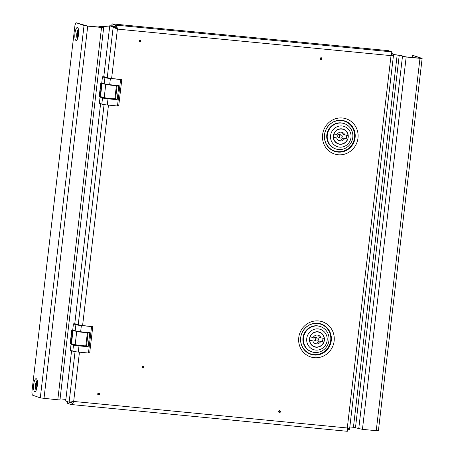 <?xml version="1.0" encoding="UTF-8"?>
<svg xmlns="http://www.w3.org/2000/svg" width="454" height="454" viewBox="0 0 454 454"><rect width="100%" height="100%" fill="white"/><g stroke="black" fill="none" stroke-linecap="round" stroke-linejoin="round"><path stroke-width="0.68" d="M143.152 366.628A0.522 0.499 109.6 0 0 142.596 367.099A0.522 0.499 109.6 0 0 143.033 367.666A0.522 0.499 109.6 0 0 143.589 367.195A0.522 0.499 109.6 0 0 143.152 366.628M143.129 366.185A0.942 0.902 109.6 0 0 142.119 367.036A0.942 0.902 109.6 0 0 142.908 368.052A0.942 0.902 109.6 0 0 143.918 367.207A0.942 0.902 109.6 0 0 143.129 366.185M98.739 393.556A0.522 0.499 109.6 0 0 98.177 394.027A0.522 0.499 109.6 0 0 98.614 394.594A0.522 0.499 109.6 0 0 99.176 394.123A0.522 0.499 109.6 0 0 98.739 393.556M98.711 393.113A0.942 0.902 109.6 0 0 97.701 393.959A0.942 0.902 109.6 0 0 98.495 394.98A0.942 0.902 109.6 0 0 99.5 394.134A0.942 0.902 109.6 0 0 98.711 393.113M279.732 411.103A0.522 0.499 109.6 0 0 279.176 411.574A0.522 0.499 109.6 0 0 279.613 412.141A0.522 0.499 109.6 0 0 280.175 411.67A0.522 0.499 109.6 0 0 279.732 411.103M279.709 410.66A0.942 0.902 109.6 0 0 278.699 411.511A0.942 0.902 109.6 0 0 279.488 412.527A0.942 0.902 109.6 0 0 280.498 411.682A0.942 0.902 109.6 0 0 279.709 410.66M140.195 40.622A0.522 0.499 109.6 0 0 139.639 41.093A0.522 0.499 109.6 0 0 140.076 41.655A0.522 0.499 109.6 0 0 140.638 41.189A0.522 0.499 109.6 0 0 140.195 40.622M140.173 40.179A0.942 0.902 109.6 0 0 139.162 41.025A0.942 0.902 109.6 0 0 139.951 42.046A0.942 0.902 109.6 0 0 140.961 41.2A0.942 0.902 109.6 0 0 140.173 40.179M321.194 58.169A0.522 0.499 109.6 0 0 320.637 58.64A0.522 0.499 109.6 0 0 321.074 59.207A0.522 0.499 109.6 0 0 321.631 58.736A0.522 0.499 109.6 0 0 321.194 58.169M321.171 57.726A0.942 0.902 109.6 0 0 320.161 58.572A0.942 0.902 109.6 0 0 320.95 59.593A0.942 0.902 109.6 0 0 321.96 58.748A0.942 0.902 109.6 0 0 321.171 57.726M330.694 340.506A15.697 15.01 -70.4 0 1 313.89 354.608A15.697 15.01 -70.4 0 1 300.735 337.6A15.697 15.01 -70.4 0 1 317.545 323.498A15.697 15.01 -70.4 0 1 330.694 340.506M324.576 134.662A15.697 15.01 109.6 0 0 337.731 151.67A15.697 15.01 109.6 0 0 354.534 137.568A15.697 15.01 109.6 0 0 341.385 120.56A15.697 15.01 109.6 0 0 324.576 134.662M71.584 350.766L65.688 400.995L69.121 402.221L70.818 402.386L72.152 401.671M75.239 344.677L74.121 344.421M103.143 97.366L100.084 97.094L102.536 97.968A4.455 0.306 6.7 0 0 108.012 98.813L117.189 99.704L113.92 98.762M116.661 28.75L109.766 25.742L103.773 76.788M100.606 103.711L74.751 323.844M107.223 77.833L113.199 26.968L114.902 27.132L111.468 25.906L109.766 25.742M79.461 352.162L73.667 401.45L347.287 427.974L391.03 55.626L117.41 29.101C117.138 26.894 116.485 25.555 115.447 25.084L112.013 23.863L388.431 50.661L391.864 51.887L391.03 55.626C393.09 55.326 393.959 54.832 393.618 54.157L349.54 429.41C349.989 429.115 349.239 428.638 347.287 427.974L347.299 431.3L70.875 404.491C71.959 404.542 72.89 403.527 73.667 401.45L69.121 402.221L75.058 351.651M114.902 27.132L116.922 28.925L115.237 26.848L111.803 25.628L112.013 23.863M391.864 51.887L115.447 25.084L115.237 26.848M391.7 53.3L391.62 53.663M391.206 55.133L391.955 54.298L391.569 53.867M391.677 53.464L393.618 54.157L391.921 53.992L391.847 54.593M349.54 429.41L347.838 429.24L347.316 428.167M347.895 428.775L347.838 429.24L347.395 429.087M347.418 430.256L347.446 429.518M67.629 401.688L67.442 403.266L70.875 404.491L71.182 402.738M71.284 402.743L73.179 401.274M71.618 401.886L72.64 401.983M71.079 402.726L69.865 402.295M36.729 388.352A3.116 0.885 95.5 0 1 36.337 385.015A3.116 0.885 95.5 0 1 37.313 382.262M78.57 31.093A3.116 0.885 -84.5 0 0 77.589 33.846A3.116 0.885 -84.5 0 0 77.98 37.177M98.813 27.104L98.932 26.094L109.624 26.973M115.117 27.507L116.269 27.62M65.87 399.418L60.07 398.856M101.412 26.678L101.463 26.281L109.613 27.07M115.208 27.615L116.338 27.722M98.932 26.094L102.366 27.365L87.361 25.997L76.028 22.7L74.984 25.084L31.865 392.137L32.291 395.048L40.287 397.903L57.789 399.809L101.531 27.467L87.73 26.128L43.987 398.476M87.73 26.128L84.03 25.555L76.028 22.7M101.463 26.281L100.323 26.292L103.688 27.518L59.951 399.866L57.789 399.809M101.531 27.467L103.688 27.518M111.735 98.688L106.429 98.064M108.012 98.813L107.286 104.993A4.455 0.306 -173.3 0 1 101.809 104.142L99.358 103.268L100.084 97.094M120.594 79.512L121.803 79.501L118.693 105.969L117.484 105.981L120.594 79.512L110.396 78.519L109.669 84.699A4.455 0.306 -173.3 0 1 104.199 83.848L104.919 77.674L102.468 76.8L101.741 82.974L104.199 83.848M107.286 104.993L117.484 105.981M102.468 76.8L104.284 76.783L109.908 78.349L121.803 79.501M104.919 77.674A4.455 0.306 6.7 0 0 110.396 78.519M117.189 99.704L118.846 85.59L109.669 84.699M104.261 97.621L103.126 97.514M117.155 85.426L115.543 99.12M101.861 83.014L100.794 83.065L101.662 83.411L105.759 84.376A5.788 0.397 6.7 0 0 112.2 85.307A5.788 0.397 6.7 0 0 116.428 85.42A5.788 0.397 6.7 0 0 116.355 85.346M116.428 85.42L114.873 98.654A5.788 0.397 -173.3 0 1 110.645 98.541A5.788 0.397 -173.3 0 1 104.204 97.61L99.239 96.299L100.794 83.065M113.778 85.108L107.757 84.484M82.713 345.738L77.401 345.119M78.99 345.869L78.264 352.049A4.455 0.306 -173.3 0 1 72.788 351.197L70.336 350.323L71.062 344.143L73.514 345.023A4.455 0.306 6.7 0 0 78.99 345.869L88.167 346.76L84.898 345.817M91.572 326.562L92.781 326.557L89.671 353.025L88.462 353.036L91.572 326.562L81.374 325.575L80.647 331.755A4.455 0.306 -173.3 0 1 75.171 330.904L75.897 324.729L73.446 323.85L72.719 330.03L75.171 330.904M78.264 352.049L88.462 353.036M73.446 323.85L75.262 323.838L80.886 325.399L92.781 326.557M75.897 324.729A4.455 0.306 6.7 0 0 81.374 325.575M88.167 346.76L89.824 332.64L80.647 331.755M74.104 344.569L71.062 344.143M88.127 332.476L86.521 346.175M72.839 330.069L71.772 330.12L72.64 330.467L76.737 331.431A5.788 0.397 6.7 0 0 83.178 332.362A5.788 0.397 6.7 0 0 87.406 332.476A5.788 0.397 6.7 0 0 87.333 332.402M87.406 332.476L85.851 345.71A5.788 0.397 -173.3 0 1 81.624 345.596A5.788 0.397 -173.3 0 1 75.182 344.665L70.217 343.355L71.772 330.12M79.007 331.602L84.75 332.152M341.306 135.088L339.734 134.526A1.561 1.493 109.6 0 0 337.759 135.667A1.561 1.493 109.6 0 0 338.69 137.46L340.262 138.022A1.561 1.493 109.6 0 0 342.237 136.875A1.561 1.493 109.6 0 0 340.965 135.008A1.561 1.493 109.6 0 0 340.262 138.022M336.573 143.084A7.57 7.236 109.6 0 0 336.669 143.124L338.241 143.68A7.57 7.236 109.6 0 0 339.904 144.054A7.57 7.236 109.6 0 0 347.594 138.998L342.901 138.135L347.594 138.998M333.332 137.556L333.554 137.636A7.57 7.236 109.6 0 0 338.241 143.68M333.554 137.636L336.681 137.942A4.455 4.256 109.6 0 0 344.467 138.697M338.531 140.388A4.455 4.256 109.6 0 0 342.901 138.135M341.692 128.834A7.792 7.451 109.6 0 0 333.503 134.929A7.792 7.451 109.6 0 0 338.168 143.89A7.792 7.451 109.6 0 0 339.876 144.276A7.792 7.451 109.6 0 0 348.059 138.175A7.792 7.451 109.6 0 0 343.4 129.214A7.792 7.451 109.6 0 0 341.692 128.834M338.338 143.719A7.792 7.451 -70.4 0 1 338.304 143.714A7.792 7.451 -70.4 0 1 337.396 143.566M339.541 147.141A10.686 10.221 109.6 0 0 350.982 137.539A10.686 10.221 109.6 0 0 342.027 125.968A10.686 10.221 109.6 0 0 330.586 135.564A10.686 10.221 109.6 0 0 339.541 147.141M341.601 123.057A13.359 12.774 -70.4 0 1 344.535 123.709A13.359 12.774 -70.4 0 1 352.52 139.072A13.359 12.774 -70.4 0 1 338.491 149.525A13.359 12.774 -70.4 0 1 335.557 148.872A13.359 12.774 -70.4 0 1 327.572 133.51A13.359 12.774 -70.4 0 1 341.601 123.057M344.535 123.709L344.041 123.533A13.359 12.774 109.6 0 0 341.113 122.881A13.359 12.774 109.6 0 0 327.079 133.334A13.359 12.774 109.6 0 0 335.069 148.696L335.557 148.872M342.6 128.981A7.792 7.451 -70.4 0 1 343.423 129.458M346.691 135.343A7.792 7.451 -70.4 0 1 346.226 138.51M341.465 132.159A4.455 4.256 109.6 0 1 343.315 134.605L348.008 135.468A7.57 7.236 109.6 0 0 343.326 129.424L341.754 128.862A7.57 7.236 109.6 0 0 341.658 128.828M333.304 137.204L336.681 137.942M343.326 129.424A7.57 7.236 109.6 0 0 333.968 134.106L337.095 134.412A4.455 4.256 109.6 0 1 344.881 135.167M317.465 338.026L315.899 337.464A1.561 1.493 109.6 0 0 313.918 338.605A1.561 1.493 109.6 0 0 314.849 340.398L316.421 340.96A1.561 1.493 109.6 0 0 318.396 339.813A1.561 1.493 109.6 0 0 317.125 337.946A1.561 1.493 109.6 0 0 316.421 340.96M312.732 346.022A7.57 7.236 109.6 0 0 312.829 346.061L314.401 346.618A7.57 7.236 109.6 0 0 316.063 346.992A7.57 7.236 109.6 0 0 323.753 341.936L319.06 341.073L323.753 341.936M309.492 340.494L309.713 340.574A7.57 7.236 109.6 0 0 314.401 346.618M309.713 340.574L312.84 340.88A4.455 4.256 109.6 0 0 320.632 341.635M314.69 343.326A4.455 4.256 109.6 0 0 319.06 341.073M317.851 331.772A7.792 7.451 109.6 0 0 309.668 337.867A7.792 7.451 109.6 0 0 314.327 346.828A7.792 7.451 109.6 0 0 316.035 347.214A7.792 7.451 109.6 0 0 324.218 341.113A7.792 7.451 109.6 0 0 319.559 332.152A7.792 7.451 109.6 0 0 317.851 331.772M314.497 346.657A7.792 7.451 -70.4 0 1 314.469 346.652A7.792 7.451 -70.4 0 1 313.555 346.504M315.7 350.079A10.686 10.221 109.6 0 0 327.141 340.477A10.686 10.221 109.6 0 0 318.186 328.9A10.686 10.221 109.6 0 0 306.745 338.502A10.686 10.221 109.6 0 0 315.7 350.079M317.76 325.995A13.359 12.774 -70.4 0 1 320.694 326.647A13.359 12.774 -70.4 0 1 328.685 342.01A13.359 12.774 -70.4 0 1 314.65 352.463A13.359 12.774 -70.4 0 1 311.722 351.81A13.359 12.774 -70.4 0 1 303.732 336.448A13.359 12.774 -70.4 0 1 317.76 325.995M320.694 326.647L320.206 326.471A13.359 12.774 109.6 0 0 317.272 325.819A13.359 12.774 109.6 0 0 303.244 336.272A13.359 12.774 109.6 0 0 311.228 351.634L311.722 351.81M318.759 331.919A7.792 7.451 -70.4 0 1 319.582 332.396M322.851 338.281A7.792 7.451 -70.4 0 1 322.385 341.448M317.624 335.097A4.455 4.256 109.6 0 1 319.474 337.543L324.173 338.406A7.57 7.236 109.6 0 0 319.485 332.362L317.914 331.8A7.57 7.236 109.6 0 0 317.817 331.766M309.463 340.142L312.84 340.88M319.485 332.362A7.57 7.236 109.6 0 0 310.127 337.044L313.254 337.35A4.455 4.256 109.6 0 1 321.046 338.105M391.723 53.163L392.12 52.806L391.802 52.721M393.726 54.52L400.502 55.394L405.808 56.869L420.739 58.265M393.714 54.616L397.171 54.951L353.428 427.299L349.972 426.959M419.978 58.339L406.177 57L362.434 429.348L376.235 430.687L419.978 58.339L422.135 58.396L412.748 55.343L420.745 58.197M412.748 55.343L411.823 57.454M406.177 57L397.171 54.951M353.428 427.299L362.434 429.348M422.135 58.396L378.398 430.744L376.235 430.687M314.1 355.028A16.032 15.328 109.6 0 0 331.267 340.625A16.032 15.328 109.6 0 0 317.834 323.259A16.032 15.328 109.6 0 0 300.673 337.663A16.032 15.328 109.6 0 0 314.1 355.028M318.612 320.944A18.54 17.729 -70.4 0 1 334.144 341.033A18.54 17.729 -70.4 0 1 314.293 357.69A18.54 17.729 -70.4 0 1 298.76 337.6A18.54 17.729 -70.4 0 1 318.612 320.944M324.514 134.725A16.032 15.328 -70.4 0 1 341.675 120.321A16.032 15.328 -70.4 0 1 355.107 137.687A16.032 15.328 -70.4 0 1 337.941 152.09A16.032 15.328 -70.4 0 1 324.514 134.725M342.452 118.006A18.54 17.729 109.6 0 0 322.601 134.662A18.54 17.729 109.6 0 0 338.134 154.752A18.54 17.729 109.6 0 0 357.985 138.095A18.54 17.729 109.6 0 0 342.452 118.006M117.41 29.101L111.605 78.514M108.483 105.107L82.583 325.563M104.08 104.596L78.202 324.888M37.188 381.218A4.319 1.226 -84.5 0 0 35.974 385.202A4.319 1.226 -84.5 0 0 36.399 389.35M37.052 380.617A4.756 1.351 -84.5 0 0 35.508 385.162A4.756 1.351 -84.5 0 0 36.15 389.912M34.737 391.598A6.498 1.85 -84.5 0 0 37.285 385.798A6.498 1.85 -84.5 0 0 36.252 378.715A6.498 1.85 -84.5 0 0 33.704 384.521A6.498 1.85 -84.5 0 0 34.737 391.598M75.988 40.429A6.498 1.85 95.5 0 1 74.955 33.352A6.498 1.85 95.5 0 1 77.503 27.546A6.498 1.85 95.5 0 1 78.536 34.629A6.498 1.85 95.5 0 1 75.988 40.429M77.401 38.743A4.756 1.351 95.5 0 1 76.76 33.988A4.756 1.351 95.5 0 1 78.304 29.448M84.03 25.555L40.287 397.903M99.051 26.167L98.938 27.121M77.657 38.181A4.319 1.226 95.5 0 1 77.225 34.033A4.319 1.226 95.5 0 1 78.446 30.049M101.809 104.142L102.536 97.968M99.381 96.384L100.936 83.15M100.107 96.645L101.662 83.411M100.476 96.747L102.031 83.513M104.204 97.61L105.759 84.376M72.788 351.197L73.514 345.023M70.359 343.44L71.914 330.206M71.085 343.701L72.64 330.467M71.454 343.803L73.009 330.569M75.182 344.665L76.737 331.431M392.114 52.812L392.023 53.589L392.12 52.806M355.488 427.617L399.231 55.269M402.477 56.427L358.734 428.775M37.353 380.56L36.91 380.259C37.631 378.903 37.324 389.759 35.94 390.236L36.479 390.02M78.604 29.391L78.162 29.09C78.883 27.734 78.576 38.59 77.191 39.067L77.73 38.851"/></g></svg>
